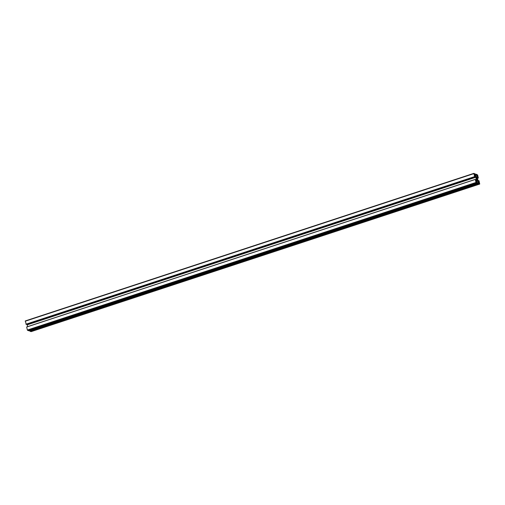 <?xml version="1.0" encoding="UTF-8"?>
<svg xmlns="http://www.w3.org/2000/svg" width="505" height="505" viewBox="0 0 505 505"><rect width="100%" height="100%" fill="white"/><g stroke="black" fill="none" stroke-linecap="round" stroke-linejoin="round"><path stroke-width="0.76" d="M477.389 176.668L476.777 174.673L477.623 175.399L477.926 176.857L477.389 176.668M476.234 180.752L476.846 182.747L476 182.021L475.691 180.563L476.234 180.752L475.735 180.916M474.713 173.928L475.098 175.841L474.53 175.645L474.113 174.143L474.144 173.739L474.713 173.928L474.107 174.13M478.494 181.989L478.525 181.579L479.094 181.768L479.479 183.681L478.91 183.492L478.494 181.989M477.452 179.635L477.282 179.831A1.25 0.404 -108.2 0 1 477.2 179.894A1.25 0.404 -108.2 0 1 476.84 179.673L476.531 179.117A1.25 0.404 -108.2 0 1 476.265 178.006L476.335 177.596A1.25 0.404 -108.2 0 1 476.423 177.52A1.25 0.404 -108.2 0 1 476.783 177.747L477.092 178.303A1.25 0.404 -108.2 0 1 477.358 179.414L476.954 179.799M476.815 177.766L476.247 177.924M475.918 176.914L477.067 176.535L476.928 177.312L475.937 176.958L475.11 173.783L473.873 173.632L474.649 176.731L474.757 176.024L475.312 176.213L475.887 177.242L476.341 180.5L475.268 179.458L475.988 182.45L477.389 183.233L476.556 180.878L476.695 180.108L477.686 180.462L478.506 183.637L479.731 184.06L479.03 180.796L478.746 180.613L478.86 181.396L478.311 181.2L477.143 177.691L477.282 176.92L478.342 178.044L477.635 174.97L476.234 174.187L477.067 176.535M29.688 330.51L29.89 331.217L31.127 331.627M476.815 181.964L478.26 181.491M476.562 180.828L477.686 180.462M26.658 326.956L475.274 179.376L26.658 326.956L27.365 330.03L28.772 330.807M475.685 179.988L476.48 179.73M26.898 324.172L27.693 326.615M27.264 324.829L475.887 177.242M474.82 176.378L475.312 176.213M473.873 173.373L25.269 320.94L26.266 324.38M476.96 175.614L477.623 175.399M476.821 175.02L477.32 174.856M475.88 181.503L476.537 181.289M474.151 174.326L474.814 174.105M474.511 175.633L475.129 175.431M478.891 183.479L479.51 183.271M478.538 182.166L479.195 181.952M478.488 181.97L479.094 181.768M477.029 179.856L477.477 179.711M476.865 179.704L477.395 179.527M476.644 179.647L477.358 179.414M476.341 178.549L477.092 178.303M476.316 178.442L477.073 178.189M476.303 178.366L477.086 178.107M476.291 178.303L477.08 178.044M476.278 178.183L477.055 177.924M476.265 178.101L477.023 177.855M475.293 175.645L476.739 175.172M475.268 175.525L476.682 175.065M475.23 175.386L476.455 174.982M475.186 175.184L476.354 174.806M475.06 174.654L476.228 174.269M476.234 174.187L475.312 174.49L476.228 174.193M477.307 178.385L478.336 178.044L477.307 178.385M477.276 178.246L478.121 177.968M477.225 178.05L478.02 177.785M477.181 177.451L477.888 177.223M477.206 177.318L477.825 177.116M478.159 180.935L478.734 180.746M31.076 331.64L479.699 184.06M29.89 331.217L478.506 183.637M29.827 331.11L478.45 183.53M29.7 330.573L478.323 182.993M477.402 183.17L478.317 182.867M28.76 330.813L477.383 183.233L28.766 330.813M27.567 330.39L476.19 182.81M27.365 330.03L475.988 182.45M26.651 327.038L475.268 179.458M26.241 324.387L474.864 176.807M26.026 324.311L474.649 176.731M25.97 324.204L474.593 176.624M25.25 321.212L473.873 173.632M31.108 331.646L479.731 184.06M477.395 183.163L478.33 182.854M26.254 324.387L474.877 176.807M25.269 320.94L473.892 173.354"/></g></svg>
